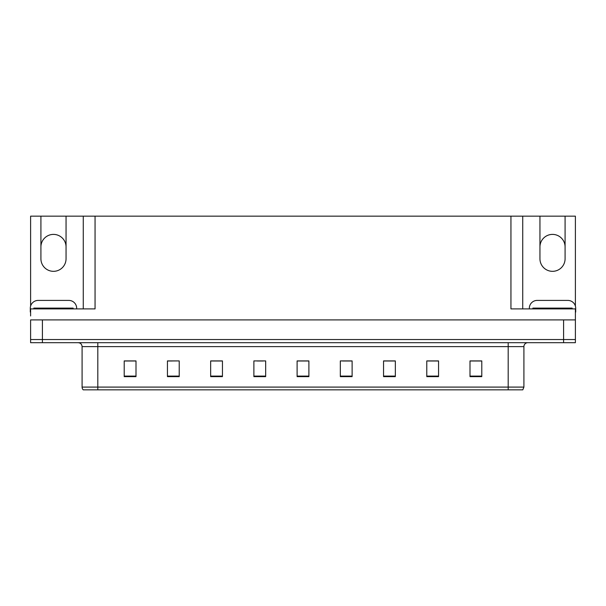 <?xml version="1.0" encoding="UTF-8"?>
<svg xmlns="http://www.w3.org/2000/svg" width="606" height="606" viewBox="0 0 606 606"><rect width="100%" height="100%" fill="white"/><g stroke="black" fill="none" stroke-linecap="round" stroke-linejoin="round"><path stroke-width="0.91" d="M30.611 306.068L30.611 216.16L40.913 216.16L40.913 258.754A12.575 12.575 0 0 0 53.487 271.329A12.575 12.575 0 0 0 66.054 258.754L66.054 216.16L539.946 216.16L539.946 258.754A12.575 12.575 0 0 0 552.513 271.329A12.575 12.575 0 0 0 565.087 258.754L565.087 216.16L575.389 216.16L575.389 306.068M565.087 246.968A12.575 12.575 0 0 0 552.513 234.393A12.575 12.575 0 0 0 539.946 246.968M40.913 246.968A12.575 12.575 0 0 1 53.487 234.393A12.575 12.575 0 0 1 66.054 246.968M510.941 216.16L510.941 308.893L575.389 308.893L575.389 319.9L30.611 319.9L30.611 339.542L42.405 339.542L30.611 339.542L30.611 342.685L42.405 342.685L42.405 339.542L563.595 339.542L42.405 339.542L42.405 319.9M30.611 315.968L30.611 308.893L95.059 308.893L95.059 216.16M42.405 342.685L575.389 342.685L575.389 339.542L563.595 339.542L575.389 339.542L575.389 315.968M83.272 216.16L83.272 308.893M522.728 216.16L522.728 308.893M565.087 216.16L539.946 216.16M40.913 216.16L66.054 216.16M523.91 387.09L522.789 389.84L508.192 389.84L508.192 387.09L523.91 387.09L523.91 346.617A3.931 3.931 0 0 1 527.841 342.685M82.09 387.09L97.808 387.09L97.808 389.84L508.192 389.84L83.211 389.84A3.931 3.931 0 0 1 82.09 387.09L82.09 346.617C81.855 344.231 80.545 342.92 78.159 342.685M481.785 376.637L481.785 360.918L469.998 360.918L469.998 376.637L481.785 376.637M438.562 376.637L438.562 360.918L426.775 360.918L426.775 376.637L438.562 376.637M395.339 376.637L395.339 360.918L383.553 360.918L383.553 376.637L395.339 376.637M352.116 376.637L352.116 360.918L340.33 360.918L340.33 376.637L352.116 376.637M136.002 376.637L136.002 360.918L124.215 360.918L124.215 376.637L136.002 376.637M179.224 376.637L179.224 360.918L167.438 360.918L167.438 376.637L179.224 376.637M222.447 376.637L222.447 360.918L210.661 360.918L210.661 376.637L222.447 376.637M265.67 376.637L265.67 360.918L253.884 360.918L253.884 376.637L265.67 376.637M308.893 376.637L308.893 360.918L297.107 360.918L297.107 376.637L308.893 376.637M389.991 361.002L386.393 361.002M437.388 361.002L433.813 361.002M427.919 361.002L438.562 361.002M469.998 361.002L481.209 361.002M475.316 361.002L471.741 361.002M257.247 361.002L263.14 361.002M219.319 361.002L215.721 361.002M167.438 361.002L177.793 360.918M171.899 361.002L168.324 361.002M133.971 361.002L130.396 361.002M124.503 361.002L136.002 361.002M352.063 361.002L348.465 360.918M342.572 361.002L352.116 361.002M304.644 361.002L301.068 361.002M308.893 361.002L297.107 361.002M222.447 361.002L210.661 361.002M395.339 361.002L383.553 361.002M30.611 312.045A7.855 7.855 0 0 0 30.3 312.037L30.3 308.265A7.855 7.855 0 0 1 38.155 300.409L68.811 300.409A7.855 7.855 0 0 1 76.667 308.265L76.667 308.893M33.838 308.893L33.838 308.106L73.129 308.106L73.129 308.893M529.333 308.893L529.333 308.265A7.855 7.855 0 0 1 537.189 300.409L567.845 300.409A7.855 7.855 0 0 1 575.7 308.265L575.7 312.037A7.855 7.855 0 0 0 575.389 312.045M532.871 308.893L532.871 308.106L572.162 308.106L572.162 308.893M563.595 319.9L563.595 342.685M508.192 342.685L508.192 346.617L82.09 346.617M523.91 346.617L508.192 346.617L508.192 387.09L97.808 387.09L97.808 342.685M308.893 376.091L297.107 376.091M265.67 376.091L253.884 376.091M222.447 376.091L210.661 376.091M179.224 376.091L167.438 376.091M136.002 376.091L124.215 376.091M352.116 376.091L340.33 376.091M395.339 376.091L383.553 376.091M438.562 376.091L426.775 376.091M481.785 376.091L469.998 376.091M71.167 308.106L71.167 308.893M35.799 308.106L35.799 308.893M570.201 308.106L570.201 308.893M534.833 308.106L534.833 308.893"/></g></svg>
